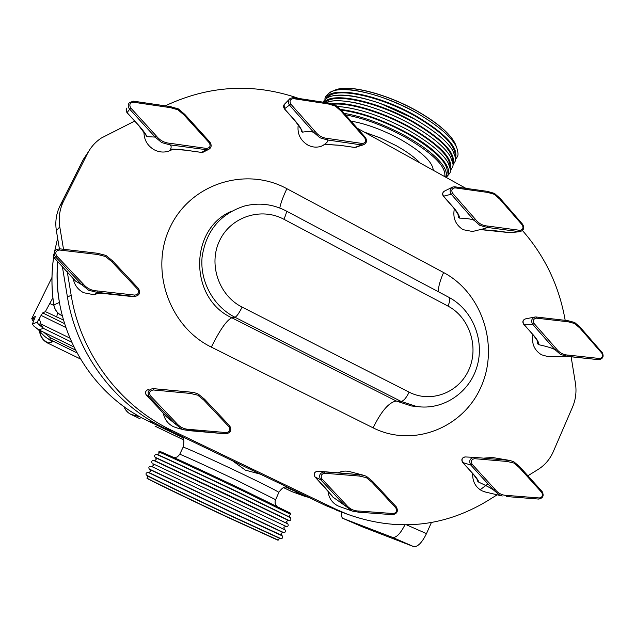 <?xml version="1.0" encoding="UTF-8"?>
<svg xmlns="http://www.w3.org/2000/svg" width="635" height="635" viewBox="0 0 635 635"><rect width="100%" height="100%" fill="white"/><g stroke="black" fill="none" stroke-linecap="round" stroke-linejoin="round"><path stroke-width="0.95" d="M392.684 524.518L394.605 524.653M80.32 358.91L47.712 343.083L52.324 341.916L47.879 338.645L76.843 352.814M47.712 343.083C42.862 340.519 40.148 336.534 39.568 331.113M183.555 439.833L155.051 426.133M431.379 522.549L426.482 533.622C421.989 542.695 417.735 547.029 413.702 546.616L392.597 537.416C396.28 537.853 400.383 533.694 404.884 524.947M392.597 537.416L343.051 518.438L362.569 526.915L413.702 546.616M182.269 437.388L148.201 421.029C89.964 393.978 51.411 327.049 57.721 261.525C56.578 275.201 57.15 288.83 59.444 302.419L53.824 304.983C51.364 289.028 51.316 273.01 53.665 256.921M62.301 315.809L61.587 315.436C57.38 313.238 54.824 309.816 53.904 305.189C51.411 289.314 51.34 273.24 53.681 256.961M54.539 251.777L57.634 238.212L54.507 251.857M341.813 512.167C341.305 515.811 341.701 517.89 343.003 518.414L343.051 518.438M52.872 297.744L45.379 311.626L63.452 320.04M56.69 316.976L57.65 312.65M38.219 329.557L33.623 325.85L32.401 324.128L37.108 322.183L38.275 324.033L43.37 328.358L41.029 324.033L39.251 318.683L41.1 315.397L65.778 327.477M38.275 324.033L41.029 324.033L69.787 338.074M33.726 325.993L38.56 329.74L73.787 346.893M135.112 413.964L138.779 416.504L130.977 414.409M293.052 492.093L283.52 487.617L291.687 491.53L309.285 497.649M45.379 311.626L42.704 312.912L41.1 315.397M37.108 322.183L39.251 318.683M34.56 318.762L32.56 317.778L35.409 316.42L32.377 324.12L33.687 325.945M51.959 277.463L31.75 318.627L32.329 318.048L34.195 319.611M42.521 331.668L40.076 331.692L38.338 329.628M75.367 350.02L50.602 337.931L49.498 339.527L51.102 340.558L47.919 338.669M47.863 342.749C43.196 340.304 40.481 336.486 39.727 331.303M232.64 460.835L245.324 470.114L260.366 474.154M487.934 483.87L480.147 489.791M285.496 486.95L309.094 497.562M171.22 149.161L185.785 150.209L201.636 152.416L202.771 152.384L207.685 149.884C211.304 148.296 212.05 145.732 209.915 142.208L184.801 114.379L184.039 114.983L177.998 109.815L170.434 107.656L170.315 106.593L133.509 101.219M143.962 131.882C143.947 139.803 147.399 145.788 154.305 149.852C159.877 152.622 165.402 152.757 170.879 150.257L172.839 149.138M170.434 107.656L133.501 102.227C129.937 102.711 128.992 104.592 130.675 107.879L156.377 136.033L155.154 137.073L129.524 109.014C127.849 106.855 127.794 104.735 129.357 102.648L133.469 101.163L129.357 102.648M138.319 124.96L138.295 124.936C142.534 129.619 145.455 133.533 147.058 136.676L155.154 137.073M147.058 136.676L138.271 124.976L127.04 112.689L130.675 107.879M198.088 393.962L204.526 399.161L203.795 400.058L197.747 395.168L190.198 393.406L190.016 392.065L193.889 392.493L198.056 393.954M185.444 391.533L180.316 391.16M163.282 413.123C164.497 419.322 167.87 423.839 173.387 426.688L177.467 428.077M190.198 393.406L153.281 389.969C149.725 390.644 148.78 392.605 150.463 395.827L176.165 422.846L174.942 423.672L149.288 396.716C146.987 392.573 148.114 389.866 152.67 388.604L190.016 392.065M165.941 416.171L157.686 407.083L166.346 416.695L174.919 423.648M166.346 416.695L165.902 416.131M366.506 476.385L372.586 481.354L372.031 482.282L366.339 477.631L359.243 476.036L358.902 474.647L363.966 475.377L366.451 476.361M362.712 475.043L350.329 471.789C346.178 470.583 342.114 470.932 338.13 472.837M327.985 490.871C328.668 497.745 331.922 502.722 337.749 505.793L339.669 506.571M359.243 476.036L324.62 473.258C321.286 473.98 320.405 475.893 321.993 478.996L346.202 504.841L344.861 505.555L320.715 479.79C318.524 475.496 319.73 472.853 324.342 471.868L358.902 474.647M325.557 488.196L332.78 496.999L344.861 505.555M332.78 496.999L332.129 495.975M343.376 473.234L358.862 474.647M335.582 105.235L341.614 110.466L341.019 111.046L335.312 106.029L328.2 103.934L327.954 102.902L293.402 97.687M298.236 124.801C297.085 133.564 300.244 140.295 307.713 144.994C312.182 147.328 316.73 147.749 321.342 146.24L325.199 144.296M328.2 103.934L293.465 98.647C290.124 99.108 289.242 100.933 290.83 104.124L315.095 131.429L313.777 132.445L289.584 105.219C287.774 102.624 287.98 100.33 290.211 98.33L293.299 97.615L290.211 98.33M295.037 120.69L295.084 120.737C299.069 125.285 301.514 129.095 302.419 132.159C307.65 131.27 311.436 131.366 313.777 132.445M302.419 132.159L301.569 131.667L301.673 130.643C302.816 131.508 300.585 128.214 294.989 120.777L284.385 108.855L290.83 104.124M500.086 198.485L499.761 199.12L494.379 194.334L487.68 192.421L487.291 191.341L454.843 186.849M454.366 208.748C452.604 217.813 455.493 224.782 463.042 229.672L472.535 231.497L475.805 230.695M487.68 192.421L455.033 187.865C451.89 188.373 451.072 190.167 452.58 193.238L475.472 219.377L474.075 220.297L451.239 194.231C449.318 191.103 449.85 188.69 452.834 186.984L454.716 186.793L452.834 186.984M453.446 207.462L453.628 207.669C457.367 212.019 459.359 215.503 459.605 218.13C466.566 218.305 471.392 219.027 474.075 220.297M459.605 218.13L458.533 217.527L458.843 216.162C459.875 216.9 458.073 214.058 453.446 207.661L443.42 196.239L451.239 194.231L452.58 193.238M112.538 260.858L138.422 288.481L112.554 260.842L105.91 255.413L112.554 260.842L111.712 261.596L105.481 256.492L97.687 254.508L97.607 253.286L59.611 248.809L56.142 249.722C53.8 251.904 53.602 254.302 55.539 256.905L54.356 257.961L75.406 280.995L81.947 284.829L55.539 256.905L56.65 255.881L83.129 283.893L81.971 284.837L88.67 290.258L97.004 292.338L97.242 290.933L134.85 295.1C138.422 294.481 139.367 292.552 137.684 289.298L111.712 261.596M73.136 278.186C74.239 284.726 77.732 289.568 83.614 292.711L93.583 294.664L99.798 293.092M75.406 280.995L75.017 280.448M59.619 248.825L97.599 253.294L105.91 255.413M580.144 327.358L579.914 328.12L574.683 323.525L568.182 321.802L567.682 320.627L536.154 317M532.916 334.709C531.439 343.567 534.297 350.258 541.488 354.782L547.592 356.505L549.624 356.481M568.182 321.802L536.48 318.151C533.44 318.738 532.646 320.532 534.114 323.533L556.387 348.821L554.942 349.623L532.725 324.414C530.749 320.81 531.558 318.333 535.162 316.984L536.059 316.976L535.162 316.984M533.336 335.018L533.614 335.328C537.242 339.519 539.02 342.662 538.94 344.741C546.759 346.424 552.093 348.051 554.942 349.623M538.94 344.741L537.766 343.956L538.21 342.646M513.961 461.883L519.684 466.693L519.263 467.574L513.882 463.042L507.198 461.478L506.722 460.145L510.103 460.494L513.834 461.82M485.719 492.117L481.901 490.807C475.472 487.164 472.392 481.378 472.662 473.456L472.805 473.543C476.544 477.695 478.496 480.544 478.663 482.108C485.878 485.473 490.855 488.132 493.593 490.085L470.773 465.026C468.693 460.851 469.821 458.295 474.154 457.351L474.575 458.684C471.44 459.375 470.622 461.224 472.13 464.248L495.014 489.379L493.593 490.085M483.624 458.16L492.315 457.47L508.714 460.256M478.663 482.108L477.56 481.092L477.988 480.687M474.17 457.351L506.722 460.145M472.591 473.305L477.941 480.481M506.659 496.554L538.758 499.078L506.563 496.554L507.143 495.435L539.369 497.967C542.425 497.261 543.211 495.427 541.742 492.458L519.263 467.574M341.773 512.151L325.493 505.436L165.243 428.466C114.879 404.662 76.605 353.941 67.445 297.109L62.325 266.39M134.707 121.079L101.267 138.073C95.321 142.049 90.718 147.249 87.447 153.654L63.659 200.993L60.15 205.518C56.245 213.455 54.991 221.853 56.38 230.695L59.396 248.793M60.15 205.518L83.296 159.472L88.638 151.455M571.127 356.799L575.437 383.318C576.715 391.549 575.755 399.463 572.548 407.043L553.315 451.596C549.958 459.2 544.917 465.13 538.202 469.392L527.883 475.782M522.47 230.545C544.965 256.215 559.205 286.147 565.19 320.342M465.947 188.365L357.291 128.246M298.879 98.465C253.675 82.772 209.145 85.233 165.275 105.847M63.516 249.269L59.785 226.885C58.356 217.781 59.642 209.153 63.659 200.993M497.181 494.808L486.759 501.269C442.897 527.431 396.43 531.749 347.361 514.215L336.129 509.333L171.672 430.316C119.944 405.852 80.589 353.671 71.168 295.204L67.231 271.589M567.444 356.314L568.182 355.092L599.503 358.489C602.464 357.886 603.234 356.108 601.797 353.155L579.914 328.12M566.468 356.298L598.765 359.696L567.539 356.322L598.781 359.696L599.503 358.489M523.589 323.937L533.4 335.256C537.393 340.566 538.996 343.043 538.218 342.709M99.639 293.076L97.012 292.338L134.517 296.481L97.012 292.338M99.631 293.076L131.199 296.45L134.517 296.481L134.85 295.1M54.205 253.262L53.38 255.619L54.118 257.675L75.017 280.479M495.641 230.799L480.52 229.568L485.997 228.179L487.617 226.036L519.875 230.315C522.93 229.783 523.724 228.013 522.256 224.988L499.761 199.12M480.417 229.592L509.841 232.68L519.2 231.656L487.037 227.401L479.893 225.385L474.107 220.305M324.89 144.328L324.596 144.288C327.509 142.153 328.493 140.716 327.549 139.986L327.985 138.501L362.283 143.486C365.538 143.002 366.387 141.192 364.839 138.057L341.019 111.046M324.596 144.288L339.868 145.296L354.79 147.447L361.744 144.955L327.549 139.986L319.945 137.779L313.809 132.445M343.583 473.242L317.698 471.202L324.342 471.868L324.62 473.258M314.96 476.885L332.121 495.864M358.648 512.191L352.33 511.088L358.648 512.191L359.061 511.048L393.255 513.548C396.502 512.818 397.351 510.921 395.795 507.865L372.031 482.282M229.687 425.863C231.87 430.205 230.608 432.856 225.909 433.824L183.65 429.752L189.54 430.697L189.841 429.443L226.282 432.594C229.743 431.895 230.648 429.958 229.013 426.783L203.795 400.058M170.577 149.161C171.545 147.018 171.275 145.582 169.775 144.843L170.069 143.312L206.526 148.423C209.987 147.923 210.899 146.058 209.264 142.827L184.039 114.983M344.162 113.355C363.395 116.681 384.056 124.341 406.138 136.327C418.854 143.462 428.895 150.566 436.245 157.647C444.69 166.029 447.794 172.506 445.564 177.086M337.614 106.474C358.211 108.037 382.048 116.086 409.131 130.604C382.143 116.118 358.283 108.061 337.558 106.434M445.794 177.213C455.628 170.632 439.349 150.63 407.876 133.286C383.334 120.031 360.974 112.085 340.805 109.45M326.604 102.695C338.733 96.203 379.333 106.323 411.829 124.809C431.443 136.16 444.198 146.59 450.12 156.107C454.2 166.378 453.842 164.806 450.326 170.688M450.31 169.41C453.715 159.21 440.476 145.232 410.583 127.484C382.762 111.744 348.099 101.449 331.938 103.616M324.382 102.354C326.16 88.082 374.626 96.115 414.52 119.015C434.07 130.365 446.778 140.819 452.668 150.376C456.732 160.528 456.398 159.337 452.882 165.156M452.874 163.83C456.263 153.472 443.063 139.43 413.282 121.69C376.539 100.679 331.152 91.48 324.461 102.37M326.954 97.044C328.541 82.423 377.206 90.202 417.219 113.228C439.404 126.381 452.588 137.89 456.787 147.772C459.359 156.734 457.43 155.996 455.43 159.631M455.438 158.25C458.803 147.741 445.651 133.628 415.973 115.903C377.095 93.567 329.509 85.249 326.072 98.584M456.335 146.748L455.644 144.661C451.096 134.572 438.396 123.492 417.536 111.403C385.953 93.321 346.305 83.741 334.375 90.456L334.272 90.503M455.398 144.082C450.667 134.08 438.047 123.142 417.544 111.276C387.953 94.369 350.79 84.63 336.963 89.471M444.746 176.633C446.365 166.751 433.26 153.646 405.424 137.303C384.207 125.778 364.22 118.285 345.456 114.824M456.247 146.574L455.549 144.455M290.735 514.382L241.387 490.172C199.438 470.202 155.678 450.04 158.71 452.009M289.298 520.589L238.879 496.284L155.059 457.2C154.114 455.867 154.511 454.93 156.25 454.382C153.908 452.85 198.049 473.313 240.236 493.371L290.481 517.739C291.29 519.494 290.894 520.446 289.306 520.589L288.242 520.406M151.567 466.471L285.036 529.852L151.606 466.479L153.289 465.598L152.908 463.733L286.52 526.606L152.892 463.725M152.154 463.09C151.273 461.645 151.701 460.732 153.44 460.343L287.806 523.835M283.774 532.638L149.281 469.035C148.407 467.503 148.852 466.59 150.606 466.304M280.884 538.655L230.029 515.295C187.706 495.411 143.82 474.226 146.407 474.996C145.55 473.837 146.034 472.932 147.876 472.281L231.394 512.366L282.289 535.892C282.885 537.718 282.416 538.647 280.876 538.655L280.043 538.504M147.098 478.084C143.677 477.02 186.714 497.888 228.457 517.477L278.186 540.099M147.13 478.179L147.185 478.33C143.78 477.274 186.698 498.094 228.338 517.628L277.971 540.218M158.806 451.977L159.949 451.564C157.004 449.604 200.208 469.479 241.578 489.188L290.385 513.151M179.721 454.319L183.063 447.286C180.888 445.445 212.86 459.788 243.094 474.289C265.279 484.957 277.201 490.99 278.852 492.395L278.828 492.458M183.555 439.841L155.631 426.434M306.308 496.903L291.497 491.442M123.984 406.598C125.293 410.147 127.643 412.758 131.032 414.449L140.049 418.767M140.16 418.822L131.08 414.464C127.754 412.798 125.428 410.21 124.119 406.702M406.733 524.931L426.482 533.622M62.151 315.222L61.182 315.277M73.779 346.869L38.846 329.859L43.37 328.358L71.533 342.09M53.904 305.451L49.951 303.578M64.516 323.604L42.704 312.912M50.602 337.931L43.696 332.24M52.324 341.916L51.102 340.558M296.458 492.22L302.482 494.379M148.201 421.029L154.249 422.696M178.364 108.942L184.761 114.403M170.363 106.616L178.324 108.918M169.767 144.836L161.687 142.573L155.178 137.081M146.439 136.16L146.177 135.176M175.522 427.553L183.65 429.752L181.451 428.855L174.942 423.672M339.026 506.349L352.33 511.088L344.892 505.579M331.875 495.935L331.724 495.387M328.041 102.933L335.463 105.172M301.569 131.667L301.038 129.199M487.378 191.357L494.347 193.405M458.533 217.527L457.883 213.908M97.623 253.294L105.894 255.421M601.94 352.33L580.319 327.414L574.691 322.493L567.698 320.627L574.572 322.477M547.592 356.505L567.563 356.314L560.602 354.513L554.982 349.639M537.766 343.956L537.123 340.296M484.68 491.871L502.269 496.006L499.412 494.919L493.633 490.109M477.56 481.092L477.099 479.012M495.014 489.379C498.205 493.387 502.245 495.403 507.143 495.435M507.198 461.478L474.575 458.684M473.845 457.335L465.257 456.946C462.089 457.637 461.264 459.502 462.78 462.55L470.773 465.026L472.13 464.248M462.566 462.288L472.805 473.543M519.724 466.844L542.107 491.522L541.742 492.458M519.692 466.701L542.107 491.522C544.179 495.61 543.068 498.134 538.758 499.078L539.369 497.967M286.877 188.69L443.595 272.534C482.267 292.973 499.451 345.948 481.02 386.898C463.169 428.125 412.964 447.977 373.118 427.847L211.336 347.115C168.751 326.398 149.201 269.049 170.545 226.354C191.254 183.332 246.197 166.394 286.877 188.69C283.035 196.818 280.678 203.263 279.797 208.026M447.985 306.086L283.877 219.258C261.168 206.978 230.949 216.686 219.694 240.427C208.097 263.985 218.734 295.473 242.102 307.11L409.131 392.152C430.951 403.423 458.827 392.732 468.844 369.768C479.179 346.964 469.511 317.309 447.985 306.086C450.024 301.26 450.318 298.331 448.874 297.315L286.147 210.931M283.877 219.258C286.123 214.352 286.845 211.558 286.052 210.876C272.836 204.089 259.064 202.446 244.713 205.962C220.186 213.797 205.97 230.91 202.065 257.302C199.874 281.678 213.55 306.467 234.99 317.278C236.752 316.46 239.125 313.071 242.102 307.11M449.048 297.41C472.718 309.983 484.791 340.312 477.06 366.451C469.567 392.668 442.976 410.694 416.457 406.432L401.09 401.423C403.59 401.034 406.273 397.947 409.131 392.152M373.118 427.847C381.294 411.147 389.009 402.209 396.272 401.026L401.09 401.423L234.99 317.278L231.799 317.77L396.272 401.026L411.488 405.979L417.465 406.583M231.394 211.296C188.936 229.132 189.087 298.537 231.799 317.77C226.687 320.183 219.861 329.962 211.336 347.115M443.595 272.534C440.142 280.249 438.38 286.639 438.309 291.711M87.447 153.654L83.296 159.472M171.672 430.316L165.243 428.466M336.129 509.333L325.493 505.436M71.168 295.204L67.445 297.109M59.785 226.885L56.38 230.695M556.387 348.821C559.491 352.838 563.42 354.925 568.182 355.092M534.559 317.103L525.637 318.841C523.002 319.826 522.407 321.635 523.851 324.271L532.725 324.414L534.114 323.533M525.193 318.929C522.748 320.127 522.232 321.889 523.645 324.199L533.614 335.328M599.035 359.712L598.765 359.696C603.02 358.87 604.139 356.441 602.155 352.393L601.797 353.155M536.48 318.151L536.059 316.976M83.129 283.893C86.812 288.338 91.511 290.679 97.242 290.933M97.687 254.508L59.579 250.031C55.896 250.619 54.928 252.571 56.65 255.881M138.446 288.504C140.74 292.989 139.422 295.648 134.509 296.481C139.462 295.624 140.772 292.957 138.454 288.473L137.684 289.298M54.356 257.961L53.427 256.088M59.579 250.031L59.603 248.809L56.142 249.722M475.472 219.377C478.663 223.52 482.711 225.742 487.617 226.036M451.945 187.42L444.762 190.945C442.579 192.199 442.19 193.961 443.595 196.247L453.628 207.669M495.84 230.822L510.262 232.696L519.7 231.688L519.2 231.656L519.875 230.315M509.691 232.648L510.842 232.632M443.428 196.04L443.42 196.239C442.15 194.381 442.381 192.722 444.119 191.262M522.486 224.306L522.256 224.988M455.033 187.865L454.716 186.793M315.095 131.429C318.468 135.747 322.77 138.105 327.985 138.501M289.052 99.528L284.924 103.775C283.297 105.235 283.147 106.918 284.464 108.807L295.084 120.737M365.331 137.533C367.308 141.073 366.53 143.542 362.99 144.947L361.744 144.955L362.283 143.486M354.568 147.415L356.656 147.114M284.432 108.768L284.099 104.624M365.268 137.454L364.839 138.057M293.465 98.647L293.299 97.615M346.202 504.841C349.575 508.968 353.862 511.032 359.061 511.048M317.683 471.202L317.698 471.202C314.333 471.924 313.452 473.853 315.055 476.988L320.715 479.79L321.993 478.996M317.563 471.194C314.222 471.972 313.365 473.893 315 476.948L325.644 488.291M372.61 481.425L396.288 506.865L395.795 507.865M372.586 481.346L396.288 506.865C398.455 511.08 397.28 513.691 392.755 514.683L358.688 512.183M358.632 512.191L392.755 514.683L393.255 513.548M176.165 422.846C179.737 427.141 184.301 429.339 189.841 429.443M148.939 389.366C145.613 390.295 144.788 392.271 146.471 395.295L149.288 396.716L150.463 395.827M157.686 407.083L146.463 395.287L157.702 407.099M204.534 399.201L229.679 425.823L229.013 426.783M153.281 389.969L153.194 388.62L152.67 388.604M193.889 392.493L198.072 393.954L204.526 399.161L229.679 425.823C231.95 430.197 230.68 432.864 225.885 433.832L226.282 432.594M156.377 136.033C159.957 140.486 164.521 142.907 170.069 143.312M126.936 107.998L126.111 109.942L126.817 112.355L138.295 124.936M209.907 142.2L209.955 142.161C212.098 145.677 211.344 148.257 207.685 149.884L169.775 144.843M201.517 152.4L206.121 149.931L206.526 148.423M170.64 149.257C168.196 148.892 181.92 149.416 185.745 150.225L201.597 152.432L204.264 151.622M127.087 112.673L126.151 109.657M133.501 102.227L133.469 101.163L170.315 106.593L178.364 108.895L184.801 114.379L209.955 142.161L209.264 142.827M455.152 156.273C455.906 145.693 442.698 132.374 415.528 116.3C379.285 95.52 334.423 86.59 327.763 97.528M452.588 161.901C453.382 151.455 440.134 138.184 412.837 122.087C377.23 101.735 333.113 92.464 325.557 102.537M450.024 167.545C450.858 157.234 437.563 144.01 410.139 127.881C383.302 112.712 349.925 102.584 333.597 104.203M445.992 176.014C451.533 166.418 438.674 152.305 407.44 133.675C383.294 120.642 361.275 112.8 341.384 110.157M433.253 170.267C432.657 162.028 421.823 151.797 400.748 139.565C383.048 129.969 366.466 123.817 350.996 121.11M420.132 163.012C414.734 157.353 406.789 151.582 396.296 145.709L380.294 137.914L364.157 132.04M146.598 475.155L147.153 475.623C144.629 474.901 187.952 495.816 229.695 515.422L279.916 538.48L278.32 539.401L278.186 540.155M150.447 471.543L150.027 469.662L282.813 532.463M156.139 459.629L155.797 457.827L238.538 496.435L288.338 520.422L286.631 521.295L287.06 523.2M150.439 471.575L148.828 472.448L231.291 512.008L281.448 535.178M156.123 459.653L154.4 460.51L237.18 499.348L287.766 523.804C288.631 525.447 288.219 526.383 286.52 526.606M156.48 454.422L157.21 454.549C154.94 453.057 198.509 473.242 240.125 493.03L289.83 517.184M174.307 457.74L177.459 456.867L179.697 454.382C177.427 452.723 209.344 467.249 239.625 481.719L275.526 499.618M343.003 518.414L362.514 526.891M53.848 305.11C54.689 309.666 57.158 313.071 61.254 315.317L62.317 315.865M31.766 318.651L33.33 321.604M40.076 331.692C43.283 335.248 45.879 337.566 47.871 338.645M181.102 436.086C182.126 438.952 185.174 436.245 183.19 447.199M307.181 496.84L308.872 497.451M286.639 486.775C285.345 487.482 283.996 485.41 278.805 492.323M363.966 475.377L366.474 476.369L372.586 481.354M327.985 102.902L335.542 105.14L341.614 110.466L365.379 137.422C367.435 140.954 366.633 143.462 362.99 144.947L354.711 147.463L339.788 145.312L324.525 144.383M487.323 191.341L494.474 193.405L500.221 198.493L522.661 224.306C524.677 228.124 523.684 230.584 519.7 231.688M510.103 460.494L513.898 461.843L519.692 466.709M472.67 473.464L462.645 462.47C461.081 459.597 461.867 457.756 464.995 456.93M416.457 406.432L417.512 406.59M347.361 514.215L336.439 510.191M567.682 320.627L536.099 316.984M98.354 292.56L93.583 294.664M485.997 228.179L472.535 231.497M487.291 191.341L454.763 186.801M324.612 144.391L321.342 146.24M327.954 102.902L293.338 97.623M146.455 395.28C145.002 393.248 145.248 391.446 147.201 389.874M190 392.065L153.202 388.62M189.54 430.697L225.885 433.832M172.101 149.138L170.879 150.257M326.08 102.616C331.327 100.108 340.781 100.108 354.425 102.632C365.855 104.577 391.041 113.062 411.837 124.809M323.144 102.164C326.088 96.353 334.367 94.123 347.996 95.496C356.298 96.298 367.086 98.957 380.349 103.473L414.536 119.023M325.025 99.489C324.12 96.401 331.605 88.146 344.559 89.448C352.806 89.519 364.03 91.726 378.254 96.068C391.557 100.568 404.551 106.291 417.235 113.236M409.138 130.612C429.887 142.684 442.912 153.48 448.215 162.981C451.477 172.966 451.652 170.879 446.222 177.451M285.036 529.852C285.98 531.408 285.544 532.328 283.718 532.622L282.75 532.447L281.091 533.36L281.535 535.249L282.289 535.892M285.559 526.431L283.861 527.32L284.29 529.217M290.854 514.39L289.385 515.271L289.735 517.104L290.481 517.739M158.806 452.08L158.98 453.668M147.32 475.774L147.606 477.504M147.145 478.091L147.582 477.56M290.362 513.088L290.814 514.342M276.416 505.96L275.145 503.436L275.09 500.983L278.852 492.395M157.416 454.589L158.956 453.723M155.694 457.74L155.059 457.2M154.4 460.51L153.527 460.359M150.027 469.662L149.368 469.106M148.677 472.424L147.876 472.281"/></g></svg>
